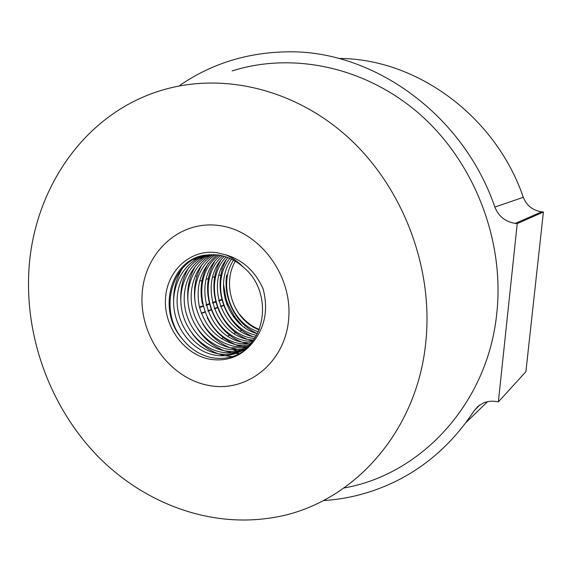 <?xml version="1.0" encoding="UTF-8"?>
<svg xmlns="http://www.w3.org/2000/svg" width="572" height="572" viewBox="0 0 572 572"><rect width="100%" height="100%" fill="white"/><g stroke="black" fill="none" stroke-linecap="round" stroke-linejoin="round"><path stroke-width="0.86" d="M208.694 385.435C247.226 393.064 285.735 362.269 288.731 318.182C292.328 274.181 258.329 230.001 218.454 225.454C178.607 220.249 143.786 253.603 142.063 295.245C139.79 336.815 170.091 378.435 208.694 385.435C247.226 393.064 285.735 362.269 288.731 318.182C292.328 274.181 258.329 230.001 218.454 225.454C178.607 220.249 143.786 253.603 142.063 295.245C139.79 336.815 170.091 378.435 208.694 385.435M479.658 405.076L474.009 410.918C453.474 442.12 427.513 465.536 396.139 481.145C372.894 492.535 348.648 499.013 323.402 500.579M487.537 401.694L465.765 422.772M426.033 339.646C417.903 434.892 348.191 507.657 269.369 518.146C207.057 527.27 142.793 502.28 97.426 455.884C52.274 409.094 26.734 342.721 28.6 277.499C30.566 194.165 81.381 115.394 159.588 90.948C219.655 71.829 292.621 87.537 347.397 136.701C402.009 185.921 433.004 265.687 426.033 339.646M232.103 70.921C292.571 51.752 365.537 66.638 419.934 114.343C474.159 162.119 504.475 239.897 496.882 312.398C488.152 403.36 421.063 474.524 344.137 487.966M517.231 223.623L498.362 401.859L525.897 371.7L543.4 212.005L517.231 223.623L515.315 223.402C505.398 221.829 498.569 216.388 494.851 207.078L523.301 197.304C526.626 205.613 532.754 210.446 541.677 211.812L543.4 212.005M498.362 401.859L496.51 401.544C491.734 400.757 487.244 401.301 483.033 403.167L477.942 406.399L474.009 410.918M338.796 58.473C415.78 58.365 495.288 115.401 523.301 197.304M179.873 85.35C211.633 63.549 247.612 52.374 287.809 51.823C372.965 50.15 463.106 114.135 494.851 207.078M223.516 284.22L225.926 298.52M225.933 298.555L227.706 303.789M227.72 303.825L234.47 316.616M234.57 316.766L242.099 325.711M259.33 329.493C252.681 326.748 246.882 322.587 241.927 317.002L238.095 312.634M254.075 340.891C242.835 355.734 228.242 361.876 210.289 359.309C184.413 354.897 163.828 326.877 165.48 298.906C166.752 270.878 190.376 248.906 216.795 252.66L226.348 255.019C242.95 260.096 255.176 271.307 263.048 288.66C268.304 308.551 265.315 325.961 254.075 340.891C242.807 355.119 228.471 360.667 211.054 357.536C199.735 354.955 190.197 348.777 182.432 339.003C159.23 312.205 170.013 263.506 203.074 255.491M204.905 255.133C184.441 261.74 171.436 284.763 173.917 307.586C176.312 330.981 193.736 351.101 214.393 355.076C220.384 356.206 226.369 355.984 232.346 354.397C265.88 347.247 274.06 292.113 243.522 267.331C235.85 260.453 227.27 256.32 217.796 254.94L204.318 255.241C169.762 260.403 157.178 311.211 182.432 339.003M239.596 351.587L235.535 352.953C229.587 354.533 223.631 354.762 217.66 353.639C197.419 349.757 180.209 330.28 177.499 307.386C174.674 285.042 186.894 262.148 206.592 254.883M247.633 347.99L244.366 349.292M242.714 349.821L242.056 350.007C236.165 351.58 230.266 351.809 224.353 350.707C204.912 346.997 188.202 328.807 184.856 306.978C181.388 285.635 191.985 263.106 210.117 254.576M208.422 254.683C189.532 262.627 178.178 285.349 181.338 307.164C184.391 329.515 201.315 348.305 221.157 352.109C227.091 353.217 233.018 352.988 238.946 351.415L241.241 350.7M242.864 350.1L248.141 347.526M246.425 348.026L248.412 347.132L247.347 347.411M245.631 347.79L230.881 347.847C212.226 344.315 196.032 327.348 192.113 306.592C188.059 286.243 197.083 264.2 213.649 254.569M211.947 254.54C194.63 263.649 184.87 285.95 188.638 306.764C192.292 328.049 208.716 345.581 227.763 349.213L235.993 349.878L244.251 348.798M245.939 348.341L247.705 347.783M248.362 345.502L237.244 345.052C217.875 340.268 205.212 327.334 199.27 306.256C195.438 284.742 201.408 267.617 217.188 254.862M215.487 254.683C199.728 264.829 191.513 286.579 195.838 306.406C201.601 328.099 214.386 341.427 234.205 346.389L247.075 346.632M250.915 342.964L243.465 342.328C206.506 337.373 190.419 278.907 220.742 255.455M219.033 255.133C187.037 277.742 202.531 338.56 240.497 343.629L249.714 344.215M253.274 340.154L249.535 339.668C214.622 334.906 197.526 281.288 224.324 256.349M222.601 255.877C194.115 280.144 210.732 336.079 246.639 340.933L252.159 341.534M226.19 256.95C201.265 282.461 218.733 333.64 252.631 338.309L254.426 338.588M255.441 337.065C222.501 332.489 204.733 283.526 227.928 257.586M257.414 333.655C228.192 326.412 213.156 284.391 231.581 259.18M229.815 258.365C209.145 284.005 225.447 329.279 256.492 335.335M259.18 329.865C233.898 320.649 221.343 285.092 235.292 261.197M233.498 260.167C217.439 284.784 231.16 323.373 258.358 331.739M220.356 275.046L218.854 275.49M214.807 276.684L212.555 277.348M208.494 278.543L206.106 279.25M202.038 280.452L199.506 281.195M199.456 307.042L202.896 305.87M206.042 304.797L209.409 303.646M212.477 302.602L215.766 301.48M218.769 300.457L221.979 299.363M223.874 305.498L220.67 306.628M217.682 307.686L214.407 308.844M211.347 309.924L207.993 311.111M204.855 312.219L201.423 313.435M241.813 330.187L240.011 330.931M235.857 332.647L233.941 333.447M229.772 335.171L227.72 336.014M223.538 337.745L221.35 338.653M233.733 349.864L236.937 351.051M238.474 351.537L240.047 351.401M243.436 349.871L246.525 348.47M233.912 317.317L234.92 316.445M226.727 304.283L228.042 303.668L226.676 304.147M225.032 298.863L226.112 298.491L224.989 298.677M244.366 327.406L244.602 327.012M226.348 255.019C232.74 257.979 238.467 262.083 243.522 267.331M222.408 269.069L221.414 268.869M200.1 307.386L203.024 306.385M206.17 305.312L209.531 304.161M212.605 303.11L215.887 301.987M218.89 300.958L222.1 299.864M201.337 313.199L204.733 311.89M207.872 310.789L211.225 309.602M214.285 308.522L217.56 307.364M220.556 306.313L223.752 305.183M234.027 344.33L234.391 344.172M196.882 276.369L196.16 276.033M173.623 300.507C173.445 289.082 176.29 278.5 182.168 268.761M232.532 356.599C216.452 355.598 203.067 347.998 192.385 333.783M180.816 300.607C180.194 288.645 182.911 277.542 188.96 267.31M193.693 260.782L196.875 257.386M239.468 353.682L234.706 353.324M234.298 353.274L224.274 350.743M224.017 350.643C213.149 346.317 204.39 339.11 197.719 329.022M187.952 301.044C186.772 288.438 189.318 276.726 195.588 265.901M200.357 259.238L202.853 256.499M244.165 350.765L241.892 350.579M241.52 350.536L241.012 350.479M240.476 350.407L230.68 347.933M229.987 347.669C218.404 342.914 209.323 334.977 202.745 323.852M195.109 302.016C193.186 288.595 195.495 276.104 202.052 264.536M206.857 257.736L209.731 254.597M247.733 347.762L247.161 347.697M245.967 347.533L236.93 345.195M235.807 344.766C223.151 339.403 213.621 330.351 207.228 317.61M202.509 304.161C199.392 289.546 201.344 275.904 208.365 263.213M213.206 256.27L214.636 254.626M249.549 344.38L243.036 342.514M241.491 341.92C212.298 330.845 198.098 289.389 214.536 261.926M252.567 341.041L248.999 339.904M247.04 339.139C218.533 328.042 204.719 287.695 220.563 260.682M252.445 336.407C224.632 325.296 211.19 286.036 226.448 259.466M257.436 333.612C236.207 324.581 222.865 298.57 226.669 275.082M541.677 211.812L515.315 223.402M232.346 354.397L235.535 352.953M238.946 351.415L242.056 350.007"/></g></svg>

